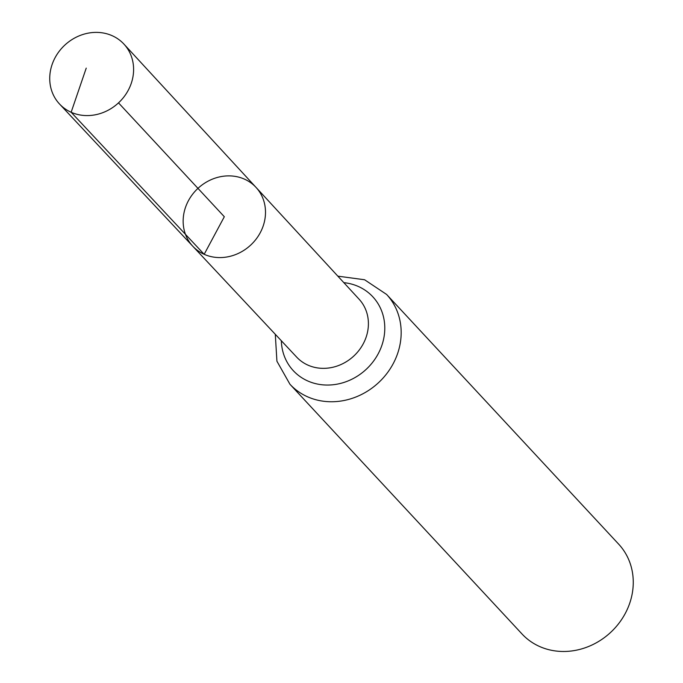 <?xml version="1.0" encoding="UTF-8"?>
<svg xmlns="http://www.w3.org/2000/svg" width="683" height="683" viewBox="0 0 683 683"><rect width="100%" height="100%" fill="white"/><g stroke="black" fill="none" stroke-linecap="round" stroke-linejoin="round"><path stroke-width="1.02" d="M192.785 246.23L296.721 357.166A42.577 38.163 -42.9 0 0 307.948 365.132A42.577 38.163 -42.9 0 0 358.968 350.388A42.577 38.163 -42.9 0 0 359.096 299.205L256.057 187.432A43.191 38.718 137.1 0 1 255.937 239.349A43.191 38.718 137.1 0 1 204.174 254.315A43.191 38.718 137.1 0 1 192.785 246.23A43.191 38.718 137.1 0 1 197.968 188.363A43.191 38.718 137.1 0 1 256.057 187.432A43.191 38.718 137.1 0 1 255.937 239.349A43.191 38.718 137.1 0 1 204.174 254.315A43.191 38.718 137.1 0 1 192.785 246.23L59.549 104.029A43.985 39.426 137.1 0 1 59.378 51.071A43.985 39.426 137.1 0 1 112.191 35.712A43.985 39.426 137.1 0 1 123.982 44.147A43.985 39.426 137.1 0 1 123.862 97.02A43.985 39.426 137.1 0 1 71.143 112.26A43.985 39.426 137.1 0 1 59.549 104.029M275.292 334.294L276.922 361.222L289.951 384.256L522.034 633.995A65.969 59.148 -42.9 0 0 539.579 646.494A65.969 59.148 -42.9 0 0 618.721 623.545A65.969 59.148 -42.9 0 0 618.687 544.172L386.604 294.441L364.585 279.757L337.846 276.154M118.509 102.868L224.323 216.733L204.174 254.315L71.143 112.26L86.229 68.129M289.951 384.256A65.969 59.148 -42.9 0 0 307.495 396.763A65.969 59.148 -42.9 0 0 386.638 373.806A65.969 59.148 -42.9 0 0 386.604 294.441M281.328 340.74A54.273 48.655 -42.9 0 0 307.726 380.952A54.273 48.655 -42.9 0 0 381.464 346.512A54.273 48.655 -42.9 0 0 343.831 282.651M256.057 187.432L123.982 44.147"/></g></svg>
